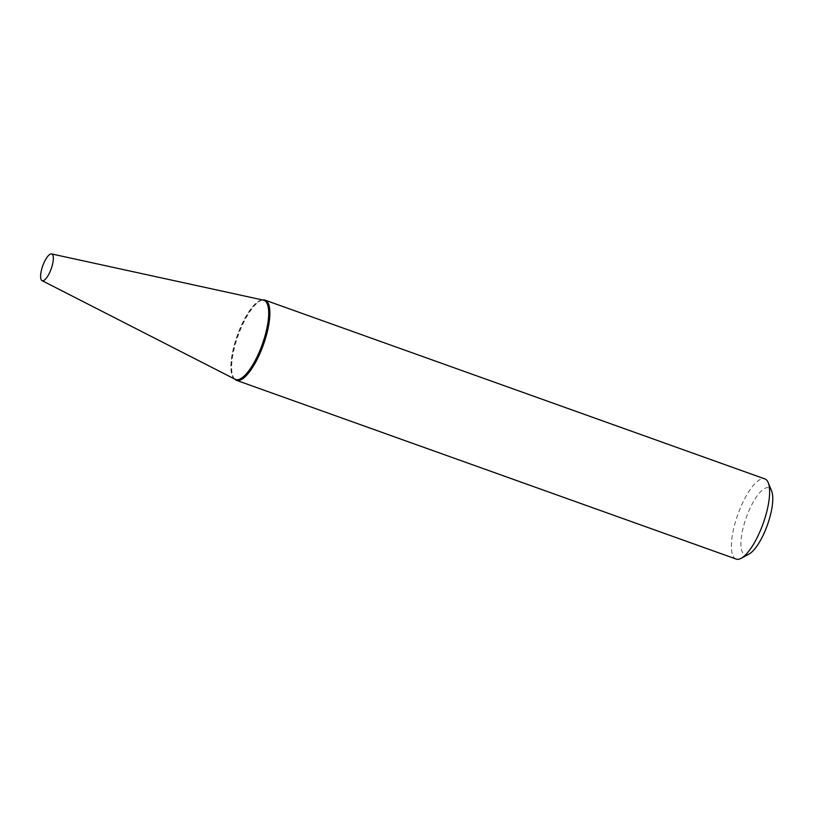 <?xml version="1.0" encoding="UTF-8"?>
<svg xmlns="http://www.w3.org/2000/svg" width="813" height="813" viewBox="0 0 813 813"><rect width="100%" height="100%" fill="white"/><g stroke="black" fill="none" stroke-linecap="round" stroke-linejoin="round"><path stroke-width="0.61" stroke-dasharray="4.07 3.05" d="M235.13 379.275A42.063 13.272 109.7 0 1 238.524 332.121A42.063 13.272 109.7 0 1 263.432 300.139M736.172 559.07A42.561 13.435 109.7 0 1 735.165 558.551A42.561 13.435 109.7 0 1 738.468 512.79A42.561 13.435 109.7 0 1 764.84 478.908M749.088 554.009A35.467 11.199 109.7 0 1 744.058 554.222A35.467 11.199 109.7 0 1 747.34 514.7A35.467 11.199 109.7 0 1 769.626 488.288A35.467 11.199 109.7 0 1 771.618 491.011M264.916 300.901A41.951 13.242 109.7 0 1 261.034 347.639A41.951 13.242 109.7 0 1 234.672 378.878A41.951 13.242 109.7 0 1 232.325 375.657A41.951 13.242 109.7 0 1 237.325 335.434A41.951 13.242 109.7 0 1 258.971 301.156A41.951 13.242 109.7 0 1 264.916 300.901M234.611 379.01A42.164 13.313 109.7 0 1 234.012 378.482A42.164 13.313 109.7 0 1 232.427 375.901A42.164 13.313 109.7 0 1 237.457 335.474A42.164 13.313 109.7 0 1 259.205 301.034A42.164 13.313 109.7 0 1 262.071 300.048A42.164 13.313 109.7 0 1 262.863 300.007M234.632 379.122A42.561 13.435 109.7 0 1 238.107 335.708A42.561 13.435 109.7 0 1 262.955 299.936M262.071 300.048L262.69 299.977"/><path stroke-width="1.22" d="M50.772 269.967A14.187 4.482 109.7 0 1 42.022 280.627A14.187 4.482 109.7 0 1 43.17 264.723A14.187 4.482 109.7 0 1 51.575 253.93A14.187 4.482 109.7 0 1 50.772 269.967M51.575 253.93L263.432 300.139A42.063 13.272 109.7 0 1 261.064 347.659A42.063 13.272 109.7 0 1 235.13 379.275L42.022 280.627M262.863 300.007A42.164 13.313 109.7 0 1 265.18 300.769A42.164 13.313 109.7 0 1 261.278 347.74A42.164 13.313 109.7 0 1 234.784 379.143A42.164 13.313 109.7 0 1 234.611 379.01M262.69 299.977L262.955 299.936A42.561 13.435 109.7 0 1 265.089 300.16A42.561 13.435 109.7 0 1 266.105 300.678A42.561 13.435 109.7 0 1 262.792 346.429A42.561 13.435 109.7 0 1 236.42 380.311A42.561 13.435 109.7 0 1 235.414 379.793A42.561 13.435 109.7 0 1 234.632 379.122L234.439 378.929M265.089 300.16L764.84 478.908A42.561 13.435 109.7 0 1 765.846 479.426A42.561 13.435 109.7 0 1 768.234 482.698A42.561 13.435 109.7 0 1 763.153 523.511A42.561 13.435 109.7 0 1 741.192 558.287A42.561 13.435 109.7 0 1 736.172 559.07L236.42 380.311M768.234 482.698L771.618 491.011A35.467 11.199 109.7 0 1 767.391 525.025A35.467 11.199 109.7 0 1 749.088 554.009L741.192 558.287"/></g></svg>
